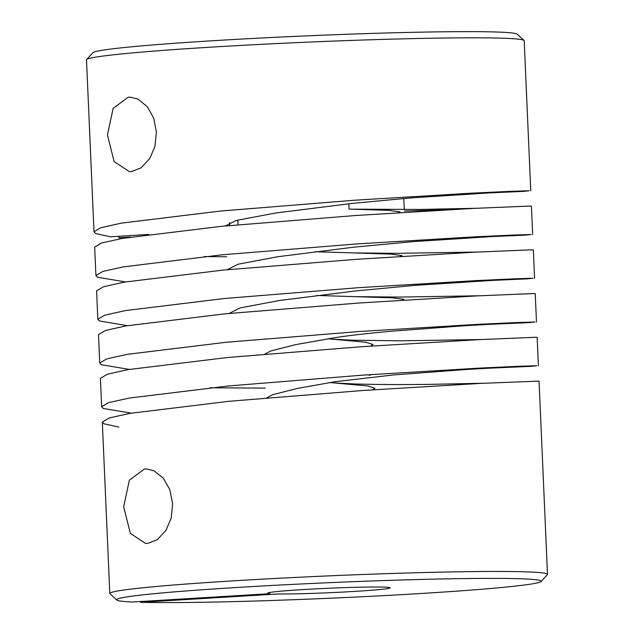 <?xml version="1.0" encoding="UTF-8"?>
<svg xmlns="http://www.w3.org/2000/svg" width="634" height="634" viewBox="0 0 634 634"><rect width="100%" height="100%" fill="white"/><g stroke="black" fill="none" stroke-linecap="round" stroke-linejoin="round"><path stroke-width="0.95" d="M372.562 389.839L374.924 388.27L367.855 385.987L330.084 382.548M266.652 397.89L272.541 394.76L297.124 388.468L335.711 381.62L393.627 374.94L466.656 369.456L510.235 367.023L483.116 367.926M227.226 269.696L238.13 264.204L277.573 256.754L353.732 247.181L412.782 241.641L504.505 235.8L477.386 236.704M237.996 224.793L237.79 220.053M229.754 225.546L229.627 222.621M225.324 225.958L236.22 220.466L275.663 213.008L351.822 203.443L410.872 197.903L502.596 192.062L475.476 192.966M398.287 212.707L400.109 211.875L388.904 210.361L349.072 209.069L348.843 203.791M402.107 300.191L403.929 299.359L392.723 297.845L316.968 295.46M530.753 190.834L524.199 40.742A219.055 8.028 177.5 0 0 524.041 40.449A219.055 8.028 177.5 0 0 503.871 38.254A219.055 8.028 177.5 0 0 261.937 44.309A219.055 8.028 177.5 0 0 86.636 59.548A219.055 8.028 177.5 0 0 86.501 59.85L94.006 231.814L100.965 227.669L121.49 223.12L220.394 211.051L354.485 200.225L472.465 193.116L510.552 191.349L529.208 190.763L523.644 191.373L474.074 193.56M148.713 234.422L110.514 236.815L95.623 233.51L94.006 231.814M131.476 171.576L141.065 167.875L149.743 158.548L154.95 146.303L156.416 132.094L153.721 118.225L147.492 106.916L138.061 99.142L130.398 97.16L128.227 97.216L113.145 108.335L107.439 134.987L114.112 161.559L129.336 171.64L131.476 171.576M125.548 281.924L97.533 277.248L95.916 275.552L102.874 271.407L123.4 266.866L222.304 254.789L356.395 243.963L474.375 236.854L512.462 235.087L531.118 234.501L525.554 235.111L475.983 237.298M123.638 238.178L118.827 237.75L118.764 236.3M403.795 198.458L404.278 209.569M95.916 275.552L94.68 247.117L101.63 242.981L122.164 238.432L221.068 226.362L355.151 215.536L473.138 208.42L529.873 206.074L531.419 206.137L532.663 234.572M447.01 209.799L404.341 211.035M127.458 325.662L99.443 320.986L97.826 319.29L104.784 315.153L125.31 310.605L224.214 298.527L358.305 287.701L476.285 280.593L514.372 278.825L533.028 278.239L527.464 278.849L477.893 281.044M97.826 319.29L96.59 290.863L103.54 286.719L124.074 282.17L222.978 270.1L357.061 259.274L475.048 252.166L531.783 249.812L533.329 249.883L534.573 278.31M226.663 256.802L204.291 256.556M129.368 369.4L101.353 364.724L99.736 363.036L106.694 358.892L127.22 354.343L226.124 342.273L360.215 331.447L478.194 324.331L516.282 322.571L534.938 321.985L529.374 322.595L479.795 324.782M99.736 363.036L98.5 334.601L105.45 330.457L125.984 325.916L224.888 313.838L358.971 303.012L476.958 295.904L533.693 293.55L535.239 293.621L536.483 322.056M131.278 413.138L103.263 408.47L101.646 406.774L108.604 402.63L129.13 398.089L228.034 386.011L362.125 375.185L480.104 368.077L518.192 366.309L536.847 365.723L531.284 366.333L481.713 368.52M101.646 406.774L100.41 378.339L107.36 374.203L127.894 369.654L226.798 357.576L360.881 346.758L478.868 339.642L535.603 337.288L537.149 337.359L538.393 365.794M541.087 581.513L547.364 574.673A219.055 8.028 177.5 0 0 547.499 574.372A219.055 8.028 177.5 0 0 527.171 571.892A219.055 8.028 177.5 0 0 281.314 578.145A219.055 8.028 177.5 0 0 109.801 593.479A219.055 8.028 177.5 0 0 109.959 593.773L116.807 600.033A212.485 7.782 177.5 0 0 132.435 602.007L269.925 593.67A61.34 2.251 177.5 0 1 267.699 593.083A61.34 2.251 177.5 0 1 328.84 588.241A61.34 2.251 177.5 0 1 390.172 587.734A61.34 2.251 177.5 0 1 348.042 591.791A61.34 2.251 177.5 0 1 278.215 593.963L140.724 602.3A212.485 7.782 177.5 0 0 375.859 596.047A212.485 7.782 177.5 0 0 541.087 581.513A212.485 7.782 177.5 0 0 328.594 582.709A212.485 7.782 177.5 0 0 116.807 600.033M118.82 427.086L103.936 423.774L102.32 422.086L109.27 417.941L129.804 413.392L228.708 401.322L362.791 390.496L480.778 383.388L539.058 381.105L547.499 574.372M265.281 388.111L210.02 387.778M147.706 543.37L157.295 539.669L165.973 530.341L171.18 518.097L172.654 503.895L169.841 489.71L163.358 478.266L154.086 470.832L146.636 468.954L144.457 469.017L129.368 480.144L123.67 506.764L130.342 533.352L145.566 543.433L147.706 543.37M524.041 40.449L517.193 34.188A212.485 7.782 177.5 0 0 304.724 35.956A212.485 7.782 177.5 0 0 92.913 52.709L86.636 59.548M229.136 313.442L240.04 307.95L279.483 300.492L355.642 290.927L414.691 285.379L506.415 279.539L479.296 280.45M400.197 256.445L402.019 255.621L390.813 254.099L315.058 251.714M369.305 375.336L371.896 374.528M264.743 354.152L270.631 351.022L295.214 344.722L333.801 337.882C347.487 335.663 366.793 333.436 391.717 331.202L465.245 325.686L508.325 323.285L481.206 324.188M130.509 237.061L118.827 237.75M370.652 346.101L373.014 344.531L365.945 342.249L328.174 338.81M139.963 601.547L140.724 602.3M102.32 422.086L109.801 593.479M357.227 296.657L399.745 297.077L479.962 295.753M355.317 252.918L397.835 253.338L478.052 252.015M353.415 209.172L419.367 209.45L476.142 208.277M335.64 382.984L353.455 383.911C374.385 384.569 398.897 384.727 427.007 384.41L483.782 383.237M333.73 339.245L351.545 340.173L400.585 340.823L481.872 339.499"/></g></svg>
